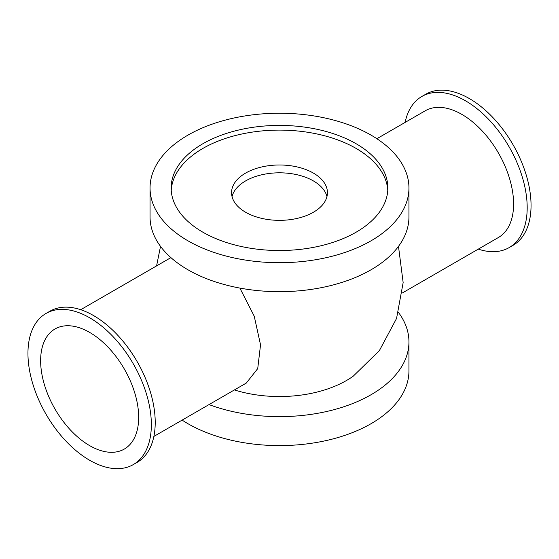 <?xml version="1.0" encoding="UTF-8"?>
<svg xmlns="http://www.w3.org/2000/svg" width="559" height="559" viewBox="0 0 559 559"><rect width="100%" height="100%" fill="white"/><g stroke="black" fill="none" stroke-linecap="round" stroke-linejoin="round"><path stroke-width="0.84" d="M46.02 313.452L49.884 311.223A87.26 50.38 60 0 1 137.144 361.603A87.26 50.38 60 0 1 137.144 462.363L133.28 464.592A87.26 50.38 60 0 1 66.039 441.212A87.26 50.38 60 0 1 27.95 353.4A87.26 50.38 60 0 1 46.02 313.452A87.26 50.38 60 0 1 133.28 363.832A87.26 50.38 60 0 1 133.28 464.592M478.287 249.125A87.26 50.38 -120 0 0 509.116 247.609A87.26 50.38 -120 0 0 509.116 146.849A87.26 50.38 -120 0 0 421.856 96.469A87.26 50.38 -120 0 0 405.128 122.407M509.116 247.609L512.98 245.373A87.26 50.38 -120 0 0 512.98 144.62A87.26 50.38 -120 0 0 425.72 94.24L421.856 96.469M402.417 292.93L498.439 237.491A73.166 42.239 -120 0 0 498.439 153.012A73.166 42.239 -120 0 0 425.273 110.773L376.871 138.716M408.95 187.971L408.95 216.934A129.45 74.738 180 0 1 329.041 285.984A129.45 74.738 180 0 1 187.964 269.78A129.45 74.738 180 0 1 150.05 216.934L150.05 187.971A129.45 74.738 180 0 1 279.5 113.232A129.45 74.738 180 0 1 408.95 187.971A129.45 74.738 180 0 1 329.041 257.014A129.45 74.738 180 0 1 187.964 240.817A129.45 74.738 180 0 1 150.05 187.971M232.041 196.579A47.941 27.677 180 0 1 279.5 172.815A47.941 27.677 180 0 1 326.959 196.579M245.597 212.238A47.941 27.677 180 0 1 231.559 192.666A47.941 27.677 180 0 1 279.5 164.989A47.941 27.677 180 0 1 327.441 192.666A47.941 27.677 180 0 1 297.849 218.241A47.941 27.677 180 0 1 245.597 212.238M171.222 190.319A108.355 62.559 180 0 1 279.5 130.107A108.355 62.559 180 0 1 387.778 190.319M202.882 232.202A108.355 62.559 180 0 1 171.145 187.971A108.355 62.559 180 0 1 279.5 125.412A108.355 62.559 180 0 1 387.855 187.971A108.355 62.559 180 0 1 320.964 245.764A108.355 62.559 180 0 1 202.882 232.202M398.483 312.453A129.45 74.738 180 0 1 408.95 341.891A129.45 74.738 180 0 1 341.283 407.567A129.45 74.738 180 0 1 209.024 404.583M234.389 389.937A94.667 54.656 0 0 0 353.274 376.137M408.95 341.891L408.95 370.862A129.45 74.738 180 0 1 329.041 439.905A129.45 74.738 180 0 1 187.964 423.708A129.45 74.738 180 0 1 182.129 420.109M89.65 445.628A69.33 40.024 60 0 1 44.364 384.536A69.33 40.024 60 0 1 54.985 328.985A69.33 40.024 60 0 1 124.315 369.01A69.33 40.024 60 0 1 124.315 449.066A69.33 40.024 60 0 1 89.65 445.628M239.874 288.088L254.233 316.205L260.536 344.84L257.727 368.598L246.281 383.076L153.872 436.425M80.713 309.707L170.914 257.622M160.517 246.379L156.583 265.902M353.26 376.151L379.358 350.647L396.555 318.462L403.151 282.575L398.483 246.379"/></g></svg>
